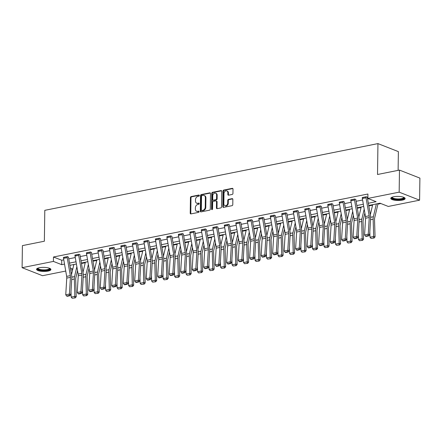 <?xml version="1.0" encoding="UTF-8"?>
<svg xmlns="http://www.w3.org/2000/svg" width="442" height="442" viewBox="0 0 442 442"><rect width="100%" height="100%" fill="white"/><g stroke="black" fill="none" stroke-linecap="round" stroke-linejoin="round"><path stroke-width="0.66" d="M199.359 195.541A0.635 0.486 -68.6 0 0 198.861 195.038L191.176 196.574A0.906 0.691 -68.6 0 0 190.441 197.585L190.226 213.182A0.906 0.691 -68.6 0 0 190.933 213.9L198.618 212.364A0.635 0.486 -68.6 0 0 198.635 211.149L197.64 211.348A2.89 2.21 -68.6 0 1 196.624 211.27A2.89 2.21 -68.6 0 1 195.364 209.038L195.386 207.74A2.89 2.21 -68.6 0 1 197.734 204.508L198.729 204.309A0.635 0.486 -68.6 0 0 198.745 203.093L197.751 203.292A2.89 2.21 -68.6 0 1 196.734 203.215A2.89 2.21 -68.6 0 1 195.48 200.983L195.497 199.685A2.89 2.21 -68.6 0 1 197.85 196.447L198.845 196.248A0.635 0.486 -68.6 0 0 199.359 195.541M402.264 200.143A7.183 2.044 0.8 0 1 394.734 200.237A7.183 2.044 0.8 0 1 390.778 198.353A7.183 2.044 0.8 0 1 393.651 196.762A7.183 2.044 0.8 0 1 401.187 196.668A7.183 2.044 0.8 0 1 405.137 198.552A7.183 2.044 0.8 0 1 402.264 200.143M48.04 271.095A7.183 2.044 0.8 0 1 40.509 271.189A7.183 2.044 0.8 0 1 36.553 269.305A7.183 2.044 0.8 0 1 39.426 267.719A7.183 2.044 0.8 0 1 46.957 267.625A7.183 2.044 0.8 0 1 50.913 269.51A7.183 2.044 0.8 0 1 48.04 271.095M232.205 194.447A0.906 0.691 -68.6 0 0 232.94 193.436L233 189.06A0.906 0.691 -68.6 0 0 232.288 188.342L223.757 190.049A0.906 0.691 -68.6 0 0 223.022 191.06L222.801 206.657A0.906 0.691 -68.6 0 0 223.514 207.375L232.044 205.668A0.906 0.691 -68.6 0 0 232.779 204.657L232.857 199.37A0.906 0.691 -68.6 0 0 232.144 198.651L228.492 199.381A0.906 0.691 -68.6 0 0 227.757 200.392L227.718 203.016A2.42 1.851 -68.6 0 1 224.901 205.652A2.42 1.851 -68.6 0 1 223.851 203.79L223.995 193.524A2.42 1.851 -68.6 0 1 226.812 190.883A2.42 1.851 -68.6 0 1 227.862 192.745L227.84 194.458A0.906 0.691 -68.6 0 0 228.553 195.182L232.205 194.447M65.725 271.057L42.526 275.703L22.1 267.686L22.409 245.619L44.366 241.222L44.797 210.331L377.949 143.6L377.518 174.491L399.474 170.093L399.165 192.16L419.591 200.176L388.28 206.447L379.998 203.198L368.716 205.458M22.1 267.686L53.41 261.415L61.692 264.664L64.515 264.101M368.33 203.243L376.136 201.679L367.854 198.43L367.915 194.016L53.471 257.001L53.41 261.415M367.854 198.43L399.165 192.16M210.508 193.568A0.906 0.691 -68.6 0 0 209.801 192.845L201.265 194.557A0.906 0.691 -68.6 0 0 200.53 195.568L200.314 211.16A0.906 0.691 -68.6 0 0 201.022 211.884L209.558 210.171A0.906 0.691 -68.6 0 0 210.293 209.16L210.508 193.568M212.508 192.303L221.044 190.59A0.906 0.691 -68.6 0 1 221.757 191.314L221.536 206.911A0.906 0.691 -68.6 0 1 220.801 207.922L217.149 208.652A0.906 0.691 -68.6 0 1 216.436 207.928L216.525 201.607A0.906 0.691 -68.6 0 0 215.818 200.883L213.392 201.37A0.906 0.691 -68.6 0 0 212.657 202.381L212.563 208.967A0.635 0.486 -68.6 0 1 211.552 209.165L211.773 193.314A0.906 0.691 -68.6 0 1 212.508 192.303L213.061 192.519L221.597 190.811A0.906 0.691 -68.6 0 0 221.597 190.811L221.044 190.59M398.115 170.363L398.375 151.617L377.949 143.6M53.471 257.001L61.753 260.25L63.781 259.846M68.77 258.846L75.273 257.542M80.262 256.542L86.765 255.244M91.754 254.244L98.257 252.94M103.246 251.94L109.749 250.636M114.738 249.636L121.246 248.338M126.235 247.338L132.738 246.034M137.727 245.034L144.23 243.73M149.219 242.73L155.722 241.426M160.711 240.431L167.22 239.128M172.209 238.127L178.712 236.824M183.701 235.824L190.204 234.52M195.193 233.525L201.696 232.221M206.685 231.221L213.188 229.917M218.177 228.917L224.685 227.613M229.674 226.619L236.177 225.315M241.166 224.315L247.669 223.011M252.658 222.011L259.161 220.707M264.15 219.707L270.653 218.409M275.648 217.409L282.151 216.105M287.14 215.105L293.643 213.801M298.632 212.801L305.135 211.503M310.124 210.502L316.627 209.199M321.616 208.199L328.124 206.895M333.113 205.895L339.616 204.596M344.605 203.596L351.108 202.292M356.097 201.292L362.6 199.988M367.589 198.988L368.711 198.767M67.129 256.636L67.129 256.658A3.221 1.862 78.7 0 0 67.206 257.642L70.339 275.637A4.602 2.663 -101.3 0 1 70.438 277.355L69.433 294.057L70.808 294.753L71.814 278.057A6.906 3.989 78.7 0 0 71.659 275.471L68.532 257.482A0.923 0.53 -101.3 0 1 68.504 257.2L67.493 256.564L63.444 257.598M80.002 254.879L78.991 254.26L74.936 255.294M91.494 252.575L90.483 251.962L86.433 252.99M101.605 249.73L101.605 249.752A3.221 1.862 78.7 0 0 101.688 250.736L104.815 268.73A4.602 2.663 -101.3 0 1 104.92 270.449L103.914 287.151L105.284 287.847L106.29 271.15A6.906 3.989 78.7 0 0 106.141 268.565L103.008 250.575A0.923 0.53 -101.3 0 1 102.986 250.294L101.975 249.658L97.925 250.691M114.478 247.973L113.467 247.354L109.417 248.387M125.976 245.669L124.959 245.056L120.909 246.083M136.086 242.824L136.086 242.846A3.221 1.862 78.7 0 0 136.164 243.829L139.296 261.824A4.602 2.663 -101.3 0 1 139.396 263.543L138.39 280.245L139.766 280.941L140.771 264.244A6.906 3.989 78.7 0 0 140.617 261.658L137.49 243.669A0.923 0.53 -101.3 0 1 137.468 243.387L136.456 242.752L132.401 243.785M148.96 241.067L147.948 240.448L143.899 241.481M160.452 238.763L159.44 238.15L155.391 239.177M170.568 235.917L170.568 235.94A3.221 1.862 78.7 0 0 170.645 236.923L173.772 254.918A4.602 2.663 -101.3 0 1 173.877 256.636L172.872 273.338L174.247 274.034L175.253 257.338A6.906 3.989 78.7 0 0 175.098 254.752L171.971 236.763A0.923 0.53 -101.3 0 1 171.944 236.481L170.932 235.846L166.883 236.879M183.441 234.161L182.43 233.542L178.375 234.575M194.933 231.857L193.922 231.243L189.872 232.271M205.044 229.011L205.044 229.033A3.221 1.862 78.7 0 0 205.127 230.017L208.254 248.012A4.602 2.663 -101.3 0 1 208.359 249.73L207.348 266.432L208.723 267.128L209.729 250.432A6.906 3.989 78.7 0 0 209.58 247.846L206.447 229.851A0.923 0.53 -101.3 0 1 206.425 229.575L205.414 228.939L201.364 229.967M217.917 227.254L216.906 226.635L212.856 227.669M229.415 224.95L228.398 224.337L224.348 225.365M239.525 222.105L239.525 222.127A3.221 1.862 78.7 0 0 239.603 223.111L242.735 241.1A4.602 2.663 -101.3 0 1 242.835 242.824L241.829 259.526L243.205 260.222L244.211 243.525A6.906 3.989 78.7 0 0 244.056 240.94L240.929 222.945A0.923 0.53 -101.3 0 1 240.907 222.669L239.895 222.033L235.84 223.061M252.399 220.348L251.387 219.729L247.338 220.762M263.891 218.044L262.88 217.431L258.83 218.458M274.007 215.199L274.007 215.215A3.221 1.862 78.7 0 0 274.084 216.204L277.211 234.194A4.602 2.663 -101.3 0 1 277.316 235.917L276.311 252.62L277.687 253.316L278.692 236.619A6.906 3.989 78.7 0 0 278.537 234.033L275.405 216.039A0.923 0.53 -101.3 0 1 275.383 215.762L274.372 215.127L270.322 216.155M286.88 213.442L285.863 212.823L281.814 213.856M298.372 211.138L297.361 210.525L293.306 211.552M308.483 208.292L308.483 208.309A3.221 1.862 78.7 0 0 308.566 209.298L311.693 227.287A4.602 2.663 -101.3 0 1 311.798 229.011L310.787 245.713L312.163 246.409L313.168 229.713A6.906 3.989 78.7 0 0 313.019 227.127L309.886 209.132A0.923 0.53 -101.3 0 1 309.864 208.851L308.853 208.221L304.803 209.248M321.356 206.536L320.345 205.917L316.295 206.95M332.848 204.232L331.837 203.618L327.787 204.646M342.964 201.386L342.964 201.403A3.221 1.862 78.7 0 0 343.042 202.392L346.174 220.381A4.602 2.663 -101.3 0 1 346.274 222.105L345.268 238.807L346.644 239.503L347.65 222.807A6.906 3.989 78.7 0 0 347.495 220.221L344.368 202.226A0.923 0.53 -101.3 0 1 344.346 201.944L343.335 201.314L339.279 202.342M355.838 199.629L354.827 199.01L350.777 200.044M367.33 197.325L366.319 196.707L362.269 197.74M81.472 263.498L85.229 262.747M92.964 261.2L96.726 260.443M104.456 258.896L108.218 258.145M115.948 256.592L119.71 255.841M127.445 254.294L131.202 253.537M138.937 251.99L142.694 251.238M150.429 249.686L154.192 248.934M161.921 247.387L165.684 246.63M173.419 245.083L177.176 244.332M184.911 242.78L188.668 242.028M196.403 240.481L200.16 239.724M207.895 238.177L211.657 237.426M219.387 235.873L223.149 235.122M230.884 233.575L234.641 232.818M242.376 231.271L246.133 230.52M253.868 228.967L257.631 228.216M265.36 226.669L269.123 225.912M276.852 224.365L280.615 223.613M288.35 222.061L292.107 221.309M299.842 219.762L303.599 219.005M311.334 217.458L315.096 216.707M322.826 215.155L326.588 214.403M334.323 212.856L338.08 212.099M345.815 210.552L349.572 209.801M357.307 208.248L361.07 207.497M368.799 205.944L372.562 205.193M377.904 204.121L380.855 203.53M73.046 264.681L73.759 264.962M399.474 170.093L419.9 178.109L419.591 200.176M72.654 269.67L70.714 270.056M70.372 268.067L72.808 269.023M363.727 206.458L357.224 207.757M352.23 208.757L345.727 210.06M340.738 211.061L334.235 212.364M329.246 213.364L322.743 214.663M317.754 215.663L311.251 216.967M306.262 217.967L299.753 219.271M294.764 220.271L288.261 221.569M283.272 222.569L276.769 223.873M271.78 224.873L265.277 226.177M260.288 227.177L253.785 228.475M248.796 229.475L242.288 230.779M237.299 231.779L230.796 233.083M225.807 234.083L219.304 235.387M214.315 236.382L207.812 237.685M202.823 238.686L196.32 239.989M191.325 240.989L184.822 242.293M179.833 243.288L173.33 244.592M168.341 245.592L161.838 246.896M156.849 247.896L150.346 249.2M145.357 250.194L138.849 251.498M133.86 252.498L127.357 253.802M122.368 254.802L115.865 256.106M110.876 257.106L104.373 258.404M99.384 259.404L92.881 260.708M87.892 261.708L81.383 263.012M76.394 264.012L69.891 265.31M69.504 263.101L76.013 261.797M81.002 260.797L87.505 259.493M92.494 258.493L98.997 257.194M103.986 256.194L110.489 254.89M115.478 253.89L121.986 252.586M126.976 251.586L133.478 250.288M138.468 249.288L144.97 247.984M149.96 246.984L156.462 245.68M161.452 244.68L167.954 243.382M172.944 242.382L179.452 241.078M184.441 240.078L190.944 238.774M195.933 237.774L202.436 236.47M207.425 235.475L213.928 234.172M218.917 233.172L225.42 231.868M230.415 230.868L236.918 229.564M241.907 228.569L248.41 227.265M253.399 226.265L259.902 224.961M264.891 223.961L271.394 222.657M276.383 221.663L282.891 220.359M287.88 219.359L294.383 218.055M299.372 217.055L305.875 215.751M310.864 214.751L317.367 213.453M322.356 212.453L328.859 211.149M333.848 210.149L340.357 208.845M345.346 207.845L351.849 206.547M356.838 205.547L363.341 204.243M61.753 260.25L61.692 264.664M196.734 203.215L197.287 203.43A2.89 2.21 -68.6 0 0 198.303 203.508L197.751 203.292M199.193 203.331L198.303 203.508M196.624 211.27L197.176 211.486A2.89 2.21 -68.6 0 0 198.193 211.569L197.64 211.348M199.082 211.387L198.193 211.569M199.303 195.276L191.729 196.789A0.906 0.691 -68.6 0 0 190.994 197.801L190.778 213.398A0.906 0.691 -68.6 0 0 190.927 213.906M210.359 193.06A0.906 0.691 -68.6 0 0 210.348 193.06L201.817 194.773A0.906 0.691 -68.6 0 0 201.082 195.784L200.861 211.375A0.906 0.691 -68.6 0 0 201.011 211.884M202.044 195.607A0.635 0.486 -68.6 0 0 201.53 196.314L201.337 210.005A0.635 0.486 -68.6 0 0 201.834 210.508L202.884 210.298A2.89 2.21 -68.6 0 0 205.237 207.066L205.37 197.707A2.89 2.21 -68.6 0 0 204.11 195.48A2.89 2.21 -68.6 0 0 203.093 195.397L202.044 195.607M201.613 210.491L202.165 210.707A0.635 0.486 -68.6 0 0 202.386 210.723L201.834 210.508M204.11 195.48L204.663 195.695A2.89 2.21 -68.6 0 1 205.917 197.922L205.79 207.281A2.89 2.21 -68.6 0 1 203.436 210.514L202.386 210.723M216.132 200.911L216.685 201.127A0.906 0.691 -68.6 0 1 217.077 201.823L216.989 208.149A0.906 0.691 -68.6 0 0 217.138 208.652M213.061 192.519A0.906 0.691 -68.6 0 0 212.326 193.53L212.105 209.386A0.635 0.486 -68.6 0 0 212.154 209.641M216.619 195.044A2.42 1.851 -68.6 0 0 215.569 193.182A2.42 1.851 -68.6 0 0 212.751 195.817L212.701 199.436A0.906 0.691 -68.6 0 0 213.409 200.154L215.834 199.673A0.906 0.691 -68.6 0 0 216.569 198.662L216.619 195.044L217.171 195.259A2.42 1.851 -68.6 0 0 216.121 193.397L215.569 193.182M213.094 200.132L213.646 200.348A0.906 0.691 -68.6 0 0 213.961 200.375L213.409 200.154M217.171 195.259L217.121 198.878A0.906 0.691 -68.6 0 1 216.387 199.889L213.961 200.375M226.812 190.883L227.365 191.099A2.42 1.851 -68.6 0 1 228.415 192.966L228.392 194.673A0.906 0.691 -68.6 0 0 228.542 195.182M224.901 205.652L225.453 205.867A2.42 1.851 -68.6 0 0 228.271 203.232L227.718 203.016M232.707 198.867A0.906 0.691 -68.6 0 0 232.696 198.867L229.044 199.596A0.906 0.691 -68.6 0 0 228.31 200.607L228.271 203.232M232.288 188.342L232.84 188.557A0.906 0.691 -68.6 0 0 232.84 188.557L224.309 190.264A0.906 0.691 -68.6 0 0 223.575 191.275L223.354 206.873A0.906 0.691 -68.6 0 0 223.503 207.381M72.168 298.251L75.3 297.886L72.168 298.251L71.168 297.079L70.996 291.582M71.505 274.587L73.864 264.515M71.168 297.079L74.853 296.344L74.317 279.04A6.906 3.989 -101.3 0 1 74.543 276.604L76.864 266.697M74.748 297.731L74.853 296.344L76.228 296.726L75.3 297.886M77.538 270.576L75.847 277.797A4.602 2.663 78.7 0 0 75.698 279.421L76.228 296.726M67.129 256.658L63.444 257.393A3.221 1.862 78.7 0 0 63.521 258.377L66.654 276.372A4.602 2.663 -101.3 0 1 66.753 278.095L65.748 294.792L69.433 294.057L69.223 295.499L66.648 296.018L67.195 296.295L69.775 295.781L69.223 295.499M69.775 295.781L70.808 294.753M65.748 294.792L66.648 296.018M49.808 268.399A6.216 1.768 0.8 0 1 47.708 270.112A6.216 1.768 0.8 0 1 41.299 270.294A6.216 1.768 0.8 0 1 37.686 268.228M38.001 268.101A5.757 1.635 -179.2 0 0 37.995 268.178A5.757 1.635 -179.2 0 0 41.487 269.736A5.757 1.635 -179.2 0 0 49.504 268.338A5.757 1.635 -179.2 0 0 49.498 268.261M36.692 268.918A7.138 2.028 -179.2 0 0 40.935 270.532A7.138 2.028 -179.2 0 0 50.786 269.117M404.038 197.441A6.216 1.768 0.8 0 1 401.695 199.209A6.216 1.768 0.8 0 1 394.579 199.187A6.216 1.768 0.8 0 1 391.91 197.276M392.231 197.149A5.757 1.635 -179.2 0 0 392.22 197.226A5.757 1.635 -179.2 0 0 395.391 198.734A5.757 1.635 -179.2 0 0 401.424 198.662A5.757 1.635 -179.2 0 0 403.728 197.386A5.757 1.635 -179.2 0 0 403.723 197.309M390.916 197.966A7.138 2.028 -179.2 0 0 402.248 199.425A7.138 2.028 -179.2 0 0 405.01 198.16M83.66 295.947L86.792 295.582L83.66 295.947L82.66 294.781L82.494 289.278M82.997 272.283L85.356 262.216M82.66 294.781L86.345 294.041L85.814 276.736A6.906 3.989 -101.3 0 1 86.035 274.305L88.356 264.393M86.24 295.433L86.345 294.041L87.72 294.422L86.792 295.582M89.03 268.272L87.339 275.493A4.602 2.663 78.7 0 0 87.19 277.117L87.72 294.422M95.157 293.643L98.284 293.278L95.157 293.643L94.152 292.477L93.986 286.974M94.489 269.979L96.848 259.913M94.152 292.477L97.837 291.737L97.306 274.438A6.906 3.989 -101.3 0 1 97.527 272.001L99.848 262.089M97.732 293.129L97.837 291.737L99.218 292.118L98.284 293.278M100.522 265.974L98.831 273.195A4.602 2.663 78.7 0 0 98.682 274.813L99.218 292.118M74.936 255.073L78.621 254.354A3.221 1.862 78.7 0 0 78.698 255.338L81.831 273.333A4.602 2.663 -101.3 0 1 81.93 275.057L80.925 291.753L82.3 292.455L83.306 275.753A6.906 3.989 78.7 0 0 83.151 273.173L80.024 255.178A0.923 0.53 -101.3 0 1 80.002 254.896L80.002 254.664M74.936 255.095A3.221 1.862 78.7 0 0 75.018 256.078L78.146 274.073A4.602 2.663 -101.3 0 1 78.251 275.791L77.24 292.493L80.925 291.753L80.715 293.201L78.14 293.715L78.687 293.996L81.267 293.477L80.715 293.201M81.267 293.477L82.3 292.455M77.24 292.493L78.14 293.715M90.113 252.034L90.113 252.05A3.221 1.862 78.7 0 0 90.196 253.034L93.323 271.029A4.602 2.663 -101.3 0 1 93.428 272.753L92.417 289.449L93.792 290.151L94.798 273.454A6.906 3.989 78.7 0 0 94.643 270.869L91.516 252.874A0.923 0.53 -101.3 0 1 91.494 252.592L91.494 252.36M86.428 252.774L86.428 252.791A3.221 1.862 78.7 0 0 86.51 253.774L89.638 271.769A4.602 2.663 -101.3 0 1 89.743 273.488L88.737 290.19L92.417 289.449L92.212 290.897L89.632 291.411L90.179 291.692L92.759 291.179L92.212 290.897M92.759 291.179L93.792 290.151M88.737 290.19L89.632 291.411M106.649 291.344L109.776 290.98L106.649 291.344L105.649 290.173L105.478 284.676M105.986 267.681L108.34 257.609M105.649 290.173L109.329 289.438L108.798 272.134A6.906 3.989 -101.3 0 1 109.025 269.697L111.34 259.791M109.229 290.825L109.329 289.438L110.71 289.819L109.776 290.98M112.019 263.67L110.329 270.891A4.602 2.663 78.7 0 0 110.18 272.515L110.71 289.819M118.141 289.04L121.274 288.676L118.141 289.04L117.141 287.869L116.97 282.372M117.478 265.377L119.837 255.31M117.141 287.869L120.826 287.134L120.29 269.83A6.906 3.989 -101.3 0 1 120.517 267.399L122.837 257.487M120.721 288.521L120.826 287.134L122.202 287.515L121.274 288.676M123.511 261.366L121.821 268.587A4.602 2.663 78.7 0 0 121.672 270.211L122.202 287.515M129.633 286.736L132.766 286.372L129.633 286.736L128.633 285.571L128.462 280.068M128.97 263.073L131.329 253.006M128.633 285.571L132.318 284.83L131.782 267.526A6.906 3.989 -101.3 0 1 132.009 265.095L134.329 255.183M132.213 286.223L132.318 284.83L133.694 285.212L132.766 286.372M135.003 259.067L133.313 266.288A4.602 2.663 78.7 0 0 133.164 267.907L133.694 285.212M101.605 249.752L97.925 250.487A3.221 1.862 78.7 0 0 98.002 251.47L101.13 269.465A4.602 2.663 -101.3 0 1 101.235 271.189L100.229 287.886L103.914 287.151L103.704 288.593L101.124 289.112L101.677 289.388L104.251 288.875L103.704 288.593M104.251 288.875L105.284 287.847M100.229 287.886L101.124 289.112M109.417 248.166L113.102 247.448A3.221 1.862 78.7 0 0 113.18 248.432L116.307 266.427A4.602 2.663 -101.3 0 1 116.412 268.15L115.406 284.847L116.782 285.549L117.787 268.846A6.906 3.989 78.7 0 0 117.633 266.266L114.5 248.271A0.923 0.53 -101.3 0 1 114.478 247.99L114.484 247.758M109.417 248.189A3.221 1.862 78.7 0 0 109.494 249.172L112.627 267.161A4.602 2.663 -101.3 0 1 112.727 268.885L111.721 285.587L115.406 284.847L115.196 286.294L112.616 286.808L113.169 287.09L115.749 286.571L115.196 286.294M115.749 286.571L116.782 285.549M111.721 285.587L112.616 286.808M124.594 245.128L124.594 245.144A3.221 1.862 78.7 0 0 124.672 246.128L127.804 264.123A4.602 2.663 -101.3 0 1 127.904 265.846L126.898 282.543L128.274 283.245L129.279 266.543A6.906 3.989 78.7 0 0 129.125 263.962L125.998 245.967A0.923 0.53 -101.3 0 1 125.976 245.686L125.976 245.454M120.909 245.868L120.909 245.885A3.221 1.862 78.7 0 0 120.986 246.868L124.119 264.863A4.602 2.663 -101.3 0 1 124.219 266.581L123.213 283.283L126.898 282.543L126.688 283.991L124.114 284.504L124.661 284.786L127.241 284.272L126.688 283.991M127.241 284.272L128.274 283.245M123.213 283.283L124.114 284.504M141.131 284.438L144.258 284.073L141.131 284.438L140.125 283.267L139.959 277.764M140.462 260.774L142.821 250.702M140.125 283.267L143.81 282.532L143.28 265.228A6.906 3.989 -101.3 0 1 143.501 262.791L145.821 252.885M143.705 283.919L143.81 282.532L145.186 282.913L144.258 284.073M146.495 256.763L144.805 263.985A4.602 2.663 78.7 0 0 144.656 265.609L145.186 282.913M136.086 242.846L132.401 243.581A3.221 1.862 78.7 0 0 132.484 244.564L135.611 262.559A4.602 2.663 -101.3 0 1 135.716 264.283L134.705 280.979L138.39 280.245L138.186 281.687L135.606 282.206L136.153 282.482L138.733 281.968L138.186 281.687M138.733 281.968L139.766 280.941M134.705 280.979L135.606 282.206M152.623 282.134L155.75 281.769L152.623 282.134L151.617 280.963L151.451 275.465M151.96 258.471L154.313 248.404M151.617 280.963L155.302 280.228L154.772 262.924A6.906 3.989 -101.3 0 1 154.993 260.487L157.313 250.581M155.197 281.615L155.302 280.228L156.683 280.609L155.75 281.769M157.993 254.459L156.297 261.681A4.602 2.663 78.7 0 0 156.148 263.305L156.683 280.609M143.893 241.26L147.578 240.542A3.221 1.862 78.7 0 0 147.661 241.525L150.788 259.52A4.602 2.663 -101.3 0 1 150.893 261.244L149.882 277.941L151.258 278.642L152.263 261.94A6.906 3.989 78.7 0 0 152.109 259.36L148.982 241.365A0.923 0.53 -101.3 0 1 148.96 241.083L148.965 240.846M143.893 241.277A3.221 1.862 78.7 0 0 143.976 242.266L147.103 260.255A4.602 2.663 -101.3 0 1 147.208 261.979L146.203 278.681L149.882 277.941L149.678 279.388L147.098 279.902L147.65 280.184L150.225 279.664L149.678 279.388M150.225 279.664L151.258 278.642M146.203 278.681L147.098 279.902M164.115 279.83L167.247 279.466L164.115 279.83L163.115 278.664L162.943 273.162M163.452 256.167L165.805 246.1M163.115 278.664L166.794 277.924L166.264 260.62A6.906 3.989 -101.3 0 1 166.49 258.189L168.811 248.277M166.695 279.316L166.794 277.924L168.175 278.305L167.247 279.466M169.485 252.161L167.794 259.382A4.602 2.663 78.7 0 0 167.645 261.001L168.175 278.305M159.07 238.221L159.07 238.238A3.221 1.862 78.7 0 0 159.153 239.221L162.28 257.216A4.602 2.663 -101.3 0 1 162.385 258.94L161.38 275.637L162.75 276.338L163.761 259.636A6.906 3.989 78.7 0 0 163.606 257.056L160.474 239.061A0.923 0.53 -101.3 0 1 160.452 238.779L160.457 238.547M155.391 238.962L155.391 238.978A3.221 1.862 78.7 0 0 155.468 239.962L158.601 257.957A4.602 2.663 -101.3 0 1 158.7 259.675L157.695 276.377L161.38 275.637L161.17 277.084L158.59 277.598L159.142 277.88L161.717 277.361L161.17 277.084M161.717 277.361L162.75 276.338M157.695 276.377L158.59 277.598M175.607 277.532L178.739 277.167L175.607 277.532L174.607 276.361L174.435 270.858M174.944 253.868L177.303 243.796M174.607 276.361L178.292 275.626L177.756 258.321A6.906 3.989 -101.3 0 1 177.982 255.885L180.303 245.979M178.187 277.012L178.292 275.626L179.667 276.007L178.739 277.167M180.977 249.857L179.286 257.078A4.602 2.663 78.7 0 0 179.137 258.703L179.667 276.007M170.568 235.94L166.883 236.674A3.221 1.862 78.7 0 0 166.96 237.658L170.093 255.653A4.602 2.663 -101.3 0 1 170.192 257.377L169.187 274.073L172.872 273.338L172.662 274.78L170.082 275.3L170.634 275.576L173.214 275.062L172.662 274.78M173.214 275.062L174.247 274.034M169.187 274.073L170.082 275.3M187.099 275.228L190.231 274.863L187.099 275.228L186.099 274.057L185.927 268.559M186.436 251.564L188.795 241.498M186.099 274.057L189.784 273.322L189.253 256.017A6.906 3.989 -101.3 0 1 189.474 253.581L191.795 243.675M189.679 274.709L189.784 273.322L191.159 273.703L190.231 274.863M192.469 247.553L190.778 254.774A4.602 2.663 78.7 0 0 190.629 256.399L191.159 273.703M178.375 234.354L182.06 233.636A3.221 1.862 78.7 0 0 182.137 234.619L185.27 252.614A4.602 2.663 -101.3 0 1 185.369 254.338L184.364 271.034L185.739 271.736L186.745 255.034A6.906 3.989 78.7 0 0 186.59 252.454L183.463 234.459A0.923 0.53 -101.3 0 1 183.441 234.177L183.441 233.94M178.375 234.37A3.221 1.862 78.7 0 0 178.458 235.359L181.585 253.349A4.602 2.663 -101.3 0 1 181.69 255.073L180.679 271.775L184.364 271.034L184.154 272.482L181.579 272.996L182.126 273.278L184.706 272.758L184.154 272.482M184.706 272.758L185.739 271.736M180.679 271.775L181.579 272.996M198.596 272.924L201.723 272.559L198.596 272.924L197.591 271.758L197.425 266.255M197.928 249.26L200.287 239.194M197.591 271.758L201.276 271.018L200.745 253.714A6.906 3.989 -101.3 0 1 200.966 251.283L203.287 241.371M201.171 272.41L201.276 271.018L202.657 271.399L201.723 272.559M203.961 245.255L202.27 252.476A4.602 2.663 78.7 0 0 202.121 254.095L202.657 271.399M193.552 231.315L193.552 231.332A3.221 1.862 78.7 0 0 193.635 232.315L196.762 250.31A4.602 2.663 -101.3 0 1 196.861 252.034L195.856 268.73L197.231 269.432L198.237 252.73A6.906 3.989 78.7 0 0 198.082 250.15L194.955 232.155A0.923 0.53 -101.3 0 1 194.933 231.873L194.933 231.641M189.867 232.056L189.867 232.072A3.221 1.862 78.7 0 0 189.95 233.056L193.077 251.05A4.602 2.663 -101.3 0 1 193.182 252.769L192.176 269.471L195.856 268.73L195.651 270.178L193.071 270.692L193.618 270.974L196.198 270.454L195.651 270.178M196.198 270.454L197.231 269.432M192.176 269.471L193.071 270.692M210.088 270.626L213.215 270.261L210.088 270.626L209.083 269.454L208.917 263.951M209.425 246.962L211.779 236.89M209.083 269.454L212.768 268.719L212.237 251.415A6.906 3.989 -101.3 0 1 212.464 248.979L214.779 239.072M212.668 270.106L212.768 268.719L214.149 269.095L213.215 270.261M215.458 242.951L213.768 250.172A4.602 2.663 78.7 0 0 213.619 251.796L214.149 269.095M205.044 229.033L201.364 229.768A3.221 1.862 78.7 0 0 201.442 230.752L204.569 248.747A4.602 2.663 -101.3 0 1 204.674 250.47L203.668 267.167L207.348 266.432L207.143 267.874L204.563 268.393L205.116 268.67L207.69 268.156L207.143 267.874M207.69 268.156L208.723 267.128M203.668 267.167L204.563 268.393M221.58 268.322L224.713 267.957L221.58 268.322L220.58 267.15L220.409 261.653M220.917 244.658L223.271 234.591M220.58 267.15L224.26 266.416L223.729 249.111A6.906 3.989 -101.3 0 1 223.956 246.675L226.276 236.768M224.16 267.802L224.26 266.416L225.641 266.797L224.713 267.957M226.95 240.647L225.26 247.868A4.602 2.663 78.7 0 0 225.111 249.492L225.641 266.797M216.541 226.713L216.536 226.729A3.221 1.862 78.7 0 0 216.619 227.713L219.746 245.708A4.602 2.663 -101.3 0 1 219.851 247.426L218.845 264.128L220.215 264.83L221.227 248.128A6.906 3.989 78.7 0 0 221.072 245.548L217.939 227.553A0.923 0.53 -101.3 0 1 217.917 227.271L217.923 227.033M212.856 227.448L212.856 227.464A3.221 1.862 78.7 0 0 212.933 228.453L216.066 246.443A4.602 2.663 -101.3 0 1 216.166 248.166L215.16 264.868L218.845 264.128L218.635 265.57L216.055 266.09L216.608 266.371L219.188 265.852L218.635 265.57M219.188 265.852L220.215 264.83M215.16 264.868L216.055 266.09M233.072 266.018L236.205 265.653L233.072 266.018L232.072 264.852L231.901 259.349M232.409 242.354L234.768 232.288M232.072 264.852L235.757 264.112L235.221 246.807A6.906 3.989 -101.3 0 1 235.448 244.376L237.768 234.464M235.652 265.504L235.757 264.112L237.133 264.493L236.205 265.653M238.442 238.343L236.752 245.57A4.602 2.663 78.7 0 0 236.603 247.188L237.133 264.493M228.033 224.409L228.033 224.425A3.221 1.862 78.7 0 0 228.111 225.409L231.243 243.404A4.602 2.663 -101.3 0 1 231.343 245.128L230.337 261.824L231.713 262.526L232.719 245.824A6.906 3.989 78.7 0 0 232.564 243.244L229.437 225.249A0.923 0.53 -101.3 0 1 229.409 224.967L229.415 224.735M224.348 225.149L224.348 225.166A3.221 1.862 78.7 0 0 224.425 226.149L227.558 244.144A4.602 2.663 -101.3 0 1 227.658 245.862L226.652 262.565L230.337 261.824L230.127 263.272L227.553 263.786L228.1 264.067L230.68 263.548L230.127 263.272M230.68 263.548L231.713 262.526M226.652 262.565L227.553 263.786M244.57 263.714L247.697 263.355L244.57 263.714L243.564 262.548L243.398 257.045M243.901 240.056L246.26 229.984M243.564 262.548L247.249 261.808L246.719 244.509A6.906 3.989 -101.3 0 1 246.94 242.072L249.26 232.16M247.144 263.2L247.249 261.808L248.625 262.189L247.697 263.355M249.934 236.045L248.244 243.266A4.602 2.663 78.7 0 0 248.095 244.89L248.625 262.189M239.525 222.127L235.84 222.862A3.221 1.862 78.7 0 0 235.923 223.845L239.05 241.84A4.602 2.663 -101.3 0 1 239.155 243.564L238.144 260.261L241.829 259.526L241.619 260.968L239.045 261.487L239.592 261.763L242.172 261.25L241.619 260.968M242.172 261.25L243.205 260.222M238.144 260.261L239.045 261.487M256.062 261.415L259.189 261.051L256.062 261.415L255.056 260.244L254.89 254.747M255.393 237.752L257.752 227.685M255.056 260.244L258.741 259.509L258.211 242.205A6.906 3.989 -101.3 0 1 258.432 239.768L260.752 229.862M258.636 260.896L258.741 259.509L260.123 259.89L259.189 261.051M261.426 233.741L259.736 240.962A4.602 2.663 78.7 0 0 259.587 242.586L260.123 259.89M247.332 220.541L251.017 219.823A3.221 1.862 78.7 0 0 251.1 220.807L254.227 238.802A4.602 2.663 -101.3 0 1 254.332 240.52L253.321 257.222L254.697 257.924L255.703 241.222A6.906 3.989 78.7 0 0 255.548 238.641L252.421 220.646A0.923 0.53 -101.3 0 1 252.399 220.365L252.404 220.127M247.332 220.558A3.221 1.862 78.7 0 0 247.415 221.547L250.542 239.536A4.602 2.663 -101.3 0 1 250.647 241.26L249.642 257.962L253.321 257.222L253.117 258.664L250.537 259.183L251.089 259.465L253.664 258.946L253.117 258.664M253.664 258.946L254.697 257.924M249.642 257.962L250.537 259.183M267.554 259.111L270.681 258.747L267.554 259.111L266.554 257.946L266.382 252.443M266.891 235.448L269.244 225.381M266.554 257.946L270.233 257.205L269.703 239.901A6.906 3.989 -101.3 0 1 269.929 237.47L272.25 227.558M270.134 258.598L270.233 257.205L271.615 257.587L270.681 258.747M272.924 231.437L271.233 238.663A4.602 2.663 78.7 0 0 271.084 240.282L271.615 257.587M262.509 217.503L262.509 217.519A3.221 1.862 78.7 0 0 262.592 218.503L265.719 236.498A4.602 2.663 -101.3 0 1 265.824 238.221L264.819 254.918L266.189 255.62L267.2 238.918A6.906 3.989 78.7 0 0 267.045 236.337L263.913 218.342A0.923 0.53 -101.3 0 1 263.891 218.061L263.896 217.829M258.83 218.243L258.83 218.26A3.221 1.862 78.7 0 0 258.907 219.243L262.034 237.238A4.602 2.663 -101.3 0 1 262.139 238.956L261.134 255.658L264.819 254.918L264.609 256.366L262.029 256.879L262.581 257.161L265.156 256.642L264.609 256.366M265.156 256.642L266.189 255.62M261.134 255.658L262.029 256.879M279.046 256.808L282.178 256.448L279.046 256.808L278.046 255.642L277.874 250.139M278.383 233.149L280.742 223.077M278.046 255.642L281.731 254.901L281.195 237.603A6.906 3.989 -101.3 0 1 281.421 235.166L283.742 225.254M281.626 256.294L281.731 254.901L283.107 255.283L282.178 256.448M284.416 229.138L282.725 236.359A4.602 2.663 78.7 0 0 282.576 237.984L283.107 255.283M274.007 215.215L270.322 215.956A3.221 1.862 78.7 0 0 270.399 216.939L273.532 234.934A4.602 2.663 -101.3 0 1 273.631 236.658L272.626 253.354L276.311 252.62L276.101 254.062L273.521 254.581L274.073 254.857L276.653 254.343L276.101 254.062M276.653 254.343L277.687 253.316M272.626 253.354L273.521 254.581M290.538 254.509L293.67 254.144L290.538 254.509L289.538 253.338L289.366 247.84M289.875 230.846L292.234 220.779M289.538 253.338L293.223 252.603L292.692 235.299A6.906 3.989 -101.3 0 1 292.913 232.862L295.234 222.956M293.118 253.99L293.223 252.603L294.599 252.984L293.67 254.144M295.908 226.834L294.217 234.056A4.602 2.663 78.7 0 0 294.068 235.68L294.599 252.984M281.814 213.635L285.499 212.917A3.221 1.862 78.7 0 0 285.576 213.9L288.709 231.895A4.602 2.663 -101.3 0 1 288.808 233.614L287.803 250.316L289.178 251.017L290.184 234.315A6.906 3.989 78.7 0 0 290.029 231.735L286.902 213.74A0.923 0.53 -101.3 0 1 286.88 213.458L286.88 213.221M281.814 213.652A3.221 1.862 78.7 0 0 281.891 214.641L285.024 232.63A4.602 2.663 -101.3 0 1 285.123 234.354L284.118 251.05L287.803 250.316L287.593 251.758L285.018 252.277L285.565 252.559L288.145 252.039L287.593 251.758M288.145 252.039L289.178 251.017M284.118 251.05L285.018 252.277M302.035 252.205L305.162 251.841L302.035 252.205L301.03 251.039L300.864 245.537M301.367 228.542L303.726 218.475M301.03 251.039L304.715 250.299L304.184 232.995A6.906 3.989 -101.3 0 1 304.405 230.564L306.726 220.652M304.61 251.691L304.715 250.299L306.096 250.68L305.162 251.841M307.4 224.53L305.709 231.757A4.602 2.663 78.7 0 0 305.56 233.376L306.096 250.68M296.991 210.596L296.991 210.613A3.221 1.862 78.7 0 0 297.068 211.596L300.201 229.591A4.602 2.663 -101.3 0 1 300.3 231.315L299.295 248.012L300.671 248.713L301.676 232.011A6.906 3.989 78.7 0 0 301.521 229.431L298.394 211.436A0.923 0.53 -101.3 0 1 298.372 211.154L298.372 210.922M293.306 211.331L293.306 211.353A3.221 1.862 78.7 0 0 293.389 212.337L296.516 230.332A4.602 2.663 -101.3 0 1 296.621 232.05L295.61 248.752L299.295 248.012L299.09 249.459L296.51 249.973L297.057 250.255L299.637 249.736L299.09 249.459M299.637 249.736L300.671 248.713M295.61 248.752L296.51 249.973M313.527 249.901L316.654 249.542L313.527 249.901L312.522 248.736L312.356 243.233M312.864 226.238L315.218 216.171M312.522 248.736L316.207 247.995L315.676 230.696A6.906 3.989 -101.3 0 1 315.897 228.26L318.218 218.348M316.107 249.387L316.207 247.995L317.588 248.376L316.654 249.542M318.897 222.232L317.207 229.453A4.602 2.663 78.7 0 0 317.052 231.078L317.588 248.376M304.803 209.033L304.798 209.049A3.221 1.862 78.7 0 0 304.881 210.033L308.008 228.028A4.602 2.663 -101.3 0 1 308.113 229.752L307.107 246.448L310.787 245.713L310.582 247.155L308.002 247.675L308.555 247.951L311.129 247.437L310.582 247.155M311.129 247.437L312.163 246.409M307.107 246.448L308.002 247.675M325.019 247.603L328.152 247.238L325.019 247.603L324.019 246.432L323.848 240.934M324.356 223.939L326.71 213.867M324.019 246.432L327.699 245.697L327.168 228.392A6.906 3.989 -101.3 0 1 327.395 225.956L329.715 216.05M327.599 247.084L327.699 245.697L329.08 246.078L328.152 247.238M330.389 219.928L328.699 227.149A4.602 2.663 78.7 0 0 328.55 228.774L329.08 246.078M316.295 206.729L319.975 206.011A3.221 1.862 78.7 0 0 320.058 206.994L323.185 224.989A4.602 2.663 -101.3 0 1 323.29 226.707L322.284 243.409L323.654 244.106L324.666 227.409A6.906 3.989 78.7 0 0 324.511 224.829L321.378 206.834A0.923 0.53 -101.3 0 1 321.356 206.552L321.362 206.315M316.295 206.745A3.221 1.862 78.7 0 0 316.373 207.729L319.505 225.724A4.602 2.663 -101.3 0 1 319.605 227.448L318.599 244.144L322.284 243.409L322.074 244.851L319.494 245.371L320.047 245.647L322.627 245.133L322.074 244.851M322.627 245.133L323.654 244.106M318.599 244.144L319.494 245.371M336.511 245.299L339.644 244.934L336.511 245.299L335.511 244.133L335.34 238.63M335.848 221.635L338.207 211.569M335.511 244.133L339.196 243.393L338.66 226.089A6.906 3.989 -101.3 0 1 338.887 223.658L341.207 213.746M339.091 244.785L339.196 243.393L340.572 243.774L339.644 244.934M341.881 217.624L340.191 224.845A4.602 2.663 78.7 0 0 340.042 226.47L340.572 243.774M331.472 203.69L331.472 203.707A3.221 1.862 78.7 0 0 331.55 204.69L334.677 222.685A4.602 2.663 -101.3 0 1 334.782 224.409L333.776 241.105L335.152 241.807L336.158 225.105A6.906 3.989 78.7 0 0 336.003 222.525L332.876 204.53A0.923 0.53 -101.3 0 1 332.848 204.248L332.854 204.016M327.787 204.425L327.787 204.447A3.221 1.862 78.7 0 0 327.865 205.431L330.997 223.425A4.602 2.663 -101.3 0 1 331.097 225.144L330.091 241.846L333.776 241.105L333.566 242.553L330.992 243.067L331.539 243.349L334.119 242.829L333.566 242.553M334.119 242.829L335.152 241.807M330.091 241.846L330.992 243.067M348.003 242.995L351.136 242.63L348.003 242.995L347.003 241.829L346.832 236.326M347.34 219.331L349.699 209.265M347.003 241.829L350.688 241.089L350.158 223.79A6.906 3.989 -101.3 0 1 350.379 221.354L352.699 211.442M350.583 242.481L350.688 241.089L352.064 241.47L351.136 242.63M353.373 215.326L351.683 222.547A4.602 2.663 78.7 0 0 351.534 224.171L352.064 241.47M342.964 201.403L339.279 202.143A3.221 1.862 78.7 0 0 339.362 203.127L342.489 221.122A4.602 2.663 -101.3 0 1 342.594 222.845L341.583 239.542L345.268 238.807L345.058 240.249L342.484 240.763L343.031 241.045L345.611 240.531L345.058 240.249M345.611 240.531L346.644 239.503M341.583 239.542L342.484 240.763M359.501 240.697L362.628 240.332L359.501 240.697L358.495 239.525L358.329 234.028M358.832 217.033L361.191 206.961M358.495 239.525L362.18 238.79L361.65 221.486A6.906 3.989 -101.3 0 1 361.871 219.05L364.191 209.143M362.075 240.177L362.18 238.79L363.562 239.172L362.628 240.332M364.865 213.022L363.175 220.243A4.602 2.663 78.7 0 0 363.026 221.867L363.562 239.172M350.771 199.823L354.456 199.104A3.221 1.862 78.7 0 0 354.539 200.088L357.666 218.083A4.602 2.663 -101.3 0 1 357.766 219.801L356.76 236.503L358.136 237.199L359.142 220.503A6.906 3.989 78.7 0 0 358.987 217.917L355.86 199.928A0.923 0.53 -101.3 0 1 355.838 199.646L355.838 199.408M350.771 199.839A3.221 1.862 78.7 0 0 350.854 200.823L353.981 218.818A4.602 2.663 -101.3 0 1 354.086 220.541L353.081 237.238L356.76 236.503L356.556 237.945L353.976 238.465L354.523 238.741L357.103 238.227L356.556 237.945M357.103 238.227L358.136 237.199M353.081 237.238L353.976 238.465M370.993 238.393L374.12 238.028L370.993 238.393L369.993 237.227L369.821 231.724M370.33 214.729L372.683 204.663M369.993 237.227L373.672 236.487L373.142 219.182A6.906 3.989 -101.3 0 1 373.368 216.751L376.369 203.922M373.573 237.879L373.672 236.487L375.054 236.868L374.12 238.028M378.032 203.591L374.672 217.939A4.602 2.663 78.7 0 0 374.523 219.563L375.054 236.868M365.948 196.784L365.948 196.8A3.221 1.862 78.7 0 0 366.031 197.784L369.158 215.779A4.602 2.663 -101.3 0 1 369.263 217.503L368.258 234.199L369.628 234.901L370.634 218.199A6.906 3.989 78.7 0 0 370.484 215.619L367.352 197.624A0.923 0.53 -101.3 0 1 367.33 197.342L367.335 197.11M362.269 197.519L362.269 197.541A3.221 1.862 78.7 0 0 362.346 198.524L365.473 216.519A4.602 2.663 -101.3 0 1 365.578 218.237L364.573 234.94L368.258 234.199L368.048 235.647L365.468 236.161L366.02 236.442L368.595 235.923L368.048 235.647M368.595 235.923L369.628 234.901M364.573 234.94L365.468 236.161M199.259 195.193L198.861 195.038M199.033 211.309L198.635 211.149M199.143 203.248L198.745 203.093M190.778 213.398L190.226 213.182M190.994 197.801L190.441 197.585M191.729 196.789L191.176 196.574M200.861 211.375L200.314 211.16M201.082 195.784L200.53 195.568M201.817 194.773L201.265 194.557M210.348 193.06L209.801 192.845M203.436 210.514L202.884 210.298M205.79 207.281L205.237 207.066M205.917 197.922L205.37 197.707M216.989 208.149L216.436 207.928M217.077 201.823L216.525 201.607M212.105 209.386L211.552 209.165M212.326 193.53L211.773 193.314M216.387 199.889L215.834 199.673M217.121 198.878L216.569 198.662M228.392 194.673L227.84 194.458M228.415 192.966L227.862 192.745M228.31 200.607L227.757 200.392M229.044 199.596L228.492 199.381M232.696 198.867L232.144 198.651M223.354 206.873L222.801 206.657M223.575 191.275L223.022 191.06M224.309 190.264L223.757 190.049M71.72 279.559L74.317 279.04M71.825 277.151L74.543 276.604M70.339 275.637L66.654 276.372M70.438 277.355L66.753 278.095M67.206 257.642L63.521 258.377M83.218 277.256L85.814 276.736M83.323 274.847L86.035 274.305M94.71 274.957L97.306 274.438M94.815 272.543L97.527 272.001M81.831 273.333L78.146 274.073M81.93 275.057L78.251 275.791M78.698 255.338L75.018 256.078M90.113 252.05L86.428 252.791M93.323 271.029L89.638 271.769M93.428 272.753L89.743 273.488M90.196 253.034L86.51 253.774M106.202 272.653L108.798 272.134M106.307 270.244L109.025 269.697M117.694 270.349L120.29 269.83M117.799 267.94L120.517 267.399M129.191 268.051L131.782 267.526M129.296 265.636L132.009 265.095M104.815 268.73L101.13 269.465M104.92 270.449L101.235 271.189M101.688 250.736L98.002 251.47M116.307 266.427L112.627 267.161M116.412 268.15L112.727 268.885M113.18 248.432L109.494 249.172M124.594 245.144L120.909 245.885M127.804 264.123L124.119 264.863M127.904 265.846L124.219 266.581M124.672 246.128L120.986 246.868M140.683 265.747L143.28 265.228M140.788 263.338L143.501 262.791M139.296 261.824L135.611 262.559M139.396 263.543L135.716 264.283M136.164 243.829L132.484 244.564M152.175 263.443L154.772 262.924M152.28 261.034L154.993 260.487M150.788 259.52L147.103 260.255M150.893 261.244L147.208 261.979M147.661 241.525L143.976 242.266M163.667 261.145L166.264 260.62M163.772 258.73L166.49 258.189M159.07 238.238L155.391 238.978M162.28 257.216L158.601 257.957M162.385 258.94L158.7 259.675M159.153 239.221L155.468 239.962M175.159 258.841L177.756 258.321M175.264 256.432L177.982 255.885M173.772 254.918L170.093 255.653M173.877 256.636L170.192 257.377M170.645 236.923L166.96 237.658M186.657 256.537L189.253 256.017M186.762 254.128L189.474 253.581M185.27 252.614L181.585 253.349M185.369 254.338L181.69 255.073M182.137 234.619L178.458 235.359M198.149 254.238L200.745 253.714M198.254 251.824L200.966 251.283M193.552 231.332L189.867 232.072M196.762 250.31L193.077 251.05M196.861 252.034L193.182 252.769M193.635 232.315L189.95 233.056M209.641 251.934L212.237 251.415M209.746 249.526L212.464 248.979M208.254 248.012L204.569 248.747M208.359 249.73L204.674 250.47M205.127 230.017L201.442 230.752M221.133 249.631L223.729 249.111M221.238 247.222L223.956 246.675M216.536 226.729L212.856 227.464M219.746 245.708L216.066 246.443M219.851 247.426L216.166 248.166M216.619 227.713L212.933 228.453M232.625 247.327L235.221 246.807M232.735 244.918L235.448 244.376M228.033 224.425L224.348 225.166M231.243 243.404L227.558 244.144M231.343 245.128L227.658 245.862M228.111 225.409L224.425 226.149M244.122 245.028L246.719 244.509M244.227 242.619L246.94 242.072M242.735 241.1L239.05 241.84M242.835 242.824L239.155 243.564M239.603 223.111L235.923 223.845M255.614 242.724L258.211 242.205M255.719 240.315L258.432 239.768M254.227 238.802L250.542 239.536M254.332 240.52L250.647 241.26M251.1 220.807L247.415 221.547M267.106 240.42L269.703 239.901M267.211 238.011L269.929 237.47M262.509 217.519L258.83 218.26M265.719 236.498L262.034 237.238M265.824 238.221L262.139 238.956M262.592 218.503L258.907 219.243M278.598 238.122L281.195 237.603M278.703 235.708L281.421 235.166M277.211 234.194L273.532 234.934M277.316 235.917L273.631 236.658M274.084 216.204L270.399 216.939M290.096 235.818L292.692 235.299M290.201 233.409L292.913 232.862M288.709 231.895L285.024 232.63M288.808 233.614L285.123 234.354M285.576 213.9L281.891 214.641M301.588 233.514L304.184 232.995M301.693 231.105L304.405 230.564M296.991 210.613L293.306 211.353M300.201 229.591L296.516 230.332M300.3 231.315L296.621 232.05M297.068 211.596L293.389 212.337M313.08 231.216L315.676 230.696M313.185 228.801L315.897 228.26M308.483 208.309L304.798 209.049M311.693 227.287L308.008 228.028M311.798 229.011L308.113 229.752M308.566 209.298L304.881 210.033M324.572 228.912L327.168 228.392M324.677 226.503L327.395 225.956M323.185 224.989L319.505 225.724M323.29 226.707L319.605 227.448M320.058 206.994L316.373 207.729M336.064 226.608L338.66 226.089M336.169 224.199L338.887 223.658M331.472 203.707L327.787 204.447M334.677 222.685L330.997 223.425M334.782 224.409L331.097 225.144M331.55 204.69L327.865 205.431M347.561 224.309L350.158 223.79M347.666 221.895L350.379 221.354M346.174 220.381L342.489 221.122M346.274 222.105L342.594 222.845M343.042 202.392L339.362 203.127M359.053 222.006L361.65 221.486M359.158 219.597L361.871 219.05M357.666 218.083L353.981 218.818M357.766 219.801L354.086 220.541M354.539 200.088L350.854 200.823M370.545 219.702L373.142 219.182M370.65 217.293L373.368 216.751M365.948 196.8L362.269 197.541M369.158 215.779L365.473 216.519M369.263 217.503L365.578 218.237M366.031 197.784L362.346 198.524"/></g></svg>
